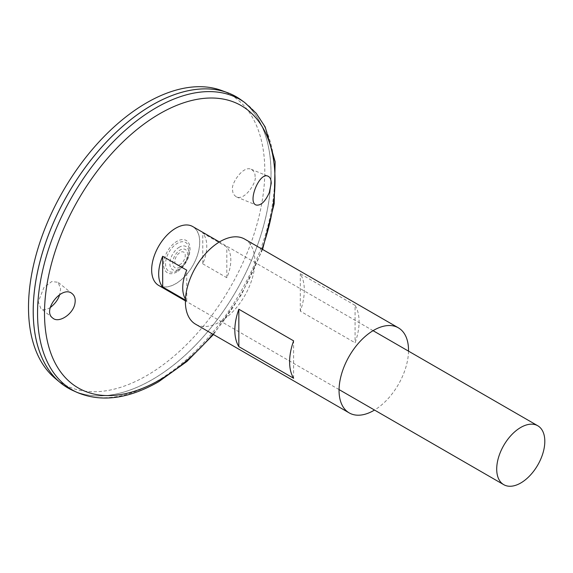 <?xml version="1.0" encoding="UTF-8"?>
<svg xmlns="http://www.w3.org/2000/svg" width="573" height="573" viewBox="0 0 573 573"><rect width="100%" height="100%" fill="white"/><g stroke="black" fill="none" stroke-linecap="round" stroke-linejoin="round"><path stroke-width="0.43" stroke-dasharray="2.87 2.15" d="M408.52 351.142A49.128 28.364 -60 0 1 374.513 410.053M244.7 239.106A49.128 28.364 -60 0 1 252.227 278.471A49.128 28.364 -60 0 1 220.139 321.768A49.128 28.364 -60 0 1 195.572 324.196M355.081 305.373L300.302 273.744A49.128 28.364 -60 0 1 300.302 311.16L355.081 342.783A49.128 28.364 120 0 0 355.081 305.373L355.081 342.783M293.62 378.273L293.62 340.856M300.302 311.16L300.302 273.744M240.939 99.802A168.168 97.095 -60 0 1 260.629 235.947A168.168 97.095 -60 0 1 152.132 379.698A168.168 97.095 -60 0 1 73.05 390.593M152.117 105.081A168.154 97.081 -60 0 1 236.191 96.758A168.154 97.081 -60 0 1 261.968 231.499A168.154 97.081 -60 0 1 152.117 379.677A168.154 97.081 -60 0 1 68.051 388.014A168.154 97.081 -60 0 1 68.051 193.846A168.154 97.081 -60 0 1 236.205 96.765A168.154 97.081 -60 0 1 261.976 231.506A168.154 97.081 -60 0 1 152.132 379.684A168.154 97.081 -60 0 1 68.037 388.007A168.154 97.081 -60 0 1 33.213 311.039M236.205 96.744A168.168 97.095 -60 0 1 261.976 231.506A168.168 97.095 -60 0 1 152.117 379.691A168.168 97.095 -60 0 1 68.037 388.028L68.037 388.007M221.479 90.448A167.087 96.465 -60 0 1 257.914 220.856A167.087 96.465 -60 0 1 146.652 375.652A167.087 96.465 -60 0 1 55.223 378.416M255.028 176.656C255.314 173.583 254.032 171.119 251.182 169.264C242.501 165.225 230.418 185.179 232.674 189.563C232.387 192.628 233.669 195.092 236.52 196.947C245.201 200.987 257.291 181.032 255.028 176.656M50.281 307.558C46.141 309.986 42.989 310.272 40.812 308.41L38.269 301.799L43.935 287.453L51.756 281.558L58.088 282.281L60.623 288.892L59.671 294.579M177.358 270.592A16.703 9.641 -60 0 1 167.137 256.045A16.703 9.641 -60 0 1 187.586 244.234A16.703 9.641 -60 0 1 177.358 270.592M180.051 264.525A7.363 4.255 -60 0 1 175.546 258.108A7.363 4.255 -60 0 1 184.563 252.901A7.363 4.255 -60 0 1 180.051 264.525M180.13 267.09A10.45 6.031 -60 0 1 173.734 257.986A10.45 6.031 -60 0 1 186.533 250.594A10.45 6.031 -60 0 1 180.13 267.09M179.335 247.171A13.38 7.728 120 0 0 171.141 268.286A13.38 7.728 120 0 0 187.529 258.824A13.38 7.728 120 0 0 179.335 247.171M175.718 228.326A33.9 19.575 -60 0 1 199.683 242.171A33.9 19.575 -60 0 1 175.718 283.685A33.9 19.575 -60 0 1 151.745 269.847A33.9 19.575 -60 0 1 175.718 228.326M192.707 226.543A34.015 19.64 -60 0 1 197.921 253.796A34.015 19.64 -60 0 1 175.703 283.771A34.015 19.64 -60 0 1 158.7 285.454M202.763 263.831L226.815 277.719A34.015 19.64 120 0 0 226.815 247.02L202.763 233.132A34.015 19.64 -60 0 1 202.763 263.831L202.763 233.132M185.466 299.12A34.015 19.64 120 0 0 186.734 300.861L185.423 300.109M186.734 300.861L186.734 270.162M226.815 277.719L226.815 247.02M262.033 249.112A162.99 94.101 -60 0 1 212.905 334.209M176.835 271.924A18.701 10.794 -60 0 1 165.389 255.63A18.701 10.794 -60 0 1 188.288 242.408A18.701 10.794 -60 0 1 176.835 271.924M244.7 102.51A167.703 96.823 -60 0 1 264.332 238.275A167.703 96.823 -60 0 1 156.135 381.632A167.703 96.823 -60 0 1 77.276 392.498M262.577 249.427L241.749 294.128L213.45 334.525M373.073 330.678L219.416 241.964M339.058 389.583L185.401 300.875M72.284 293.777L58.088 282.281M52.68 318.015L40.812 308.41M236.527 196.947L256.167 205.034M251.182 169.264L268.049 176.212"/><path stroke-width="0.86" d="M374.513 410.053A49.128 28.364 -60 0 1 373.789 410.476A49.128 28.364 -60 0 1 349.222 412.911A49.128 28.364 -60 0 1 349.222 356.184A49.128 28.364 -60 0 1 398.357 327.82A49.128 28.364 -60 0 1 408.52 351.142M349.222 412.911L195.572 324.196A49.128 28.364 -60 0 1 195.572 267.469A49.128 28.364 -60 0 1 244.7 239.106L398.357 327.82M293.62 378.273L238.841 346.644A49.128 28.364 -60 0 1 238.841 309.234L293.62 340.856A49.128 28.364 120 0 0 293.62 378.273M238.841 346.644L238.841 309.234M269.296 192.614C265.213 201.675 260.837 205.822 256.167 205.034C247.199 202.384 259.404 171.614 268.049 176.212C270.112 177.157 271.172 179.528 271.222 183.324L269.296 192.614M74.999 303.067C75.629 298.963 74.726 295.869 72.284 293.777C62.35 284.495 41.8 310.459 52.68 318.015C58.754 323.766 73.58 313.94 74.999 303.067M244.7 102.51A167.703 96.823 -60 0 0 72.284 196.288A167.703 96.823 -60 0 0 77.276 392.498L73.05 390.593A168.168 97.095 -60 0 1 68.044 193.846A168.168 97.095 -60 0 1 240.939 99.802L244.7 102.51L256.181 113.232L265.177 126.955L275.147 161.801L274.173 203.823L262.577 249.427M33.213 311.039A168.154 97.081 -60 0 1 152.117 105.081M68.037 388.028A168.168 97.095 -60 0 1 60.093 382.478A168.168 97.095 -60 0 1 68.029 193.832A168.168 97.095 -60 0 1 227.424 92.64A168.168 97.095 -60 0 1 236.205 96.744M60.093 382.478L55.223 378.416A167.087 96.465 -60 0 1 63.109 190.995A167.087 96.465 -60 0 1 221.479 90.448L227.424 92.64M59.671 294.579C58.324 299.357 55.194 303.683 50.281 307.558M185.401 300.875L158.7 285.454A34.015 19.64 -60 0 1 158.7 246.182A34.015 19.64 -60 0 1 192.707 226.543L219.416 241.964M520.764 482.989A34.015 19.64 -60 0 1 503.753 484.672A34.015 19.64 -60 0 1 503.753 445.4A34.015 19.64 -60 0 1 537.768 425.76A34.015 19.64 -60 0 1 542.982 453.014A34.015 19.64 -60 0 1 520.764 482.989M185.423 300.109L162.682 286.973A34.015 19.64 -60 0 1 162.682 256.274L186.734 270.162A34.015 19.64 120 0 0 185.466 299.12M162.682 286.973L162.682 256.274M212.905 334.209A162.99 94.101 -60 0 1 159.76 379.878A162.99 94.101 -60 0 1 45.976 291.32A162.99 94.101 -60 0 1 195.959 99.552A162.99 94.101 -60 0 1 262.033 249.112M77.276 392.498C101.364 402.533 128.481 398.944 158.642 381.74L186.941 361.448L213.45 334.525M537.768 425.76L373.073 330.678M503.753 484.672L339.058 389.583"/></g></svg>
